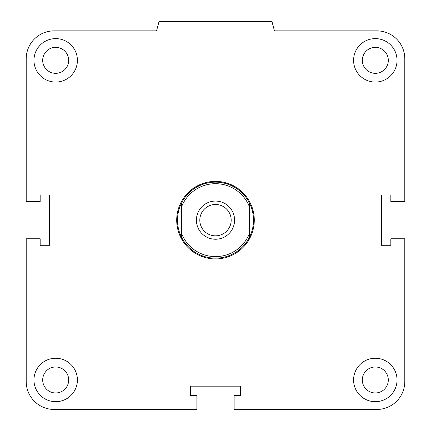 <?xml version="1.0" encoding="UTF-8"?>
<svg xmlns="http://www.w3.org/2000/svg" width="431" height="431" viewBox="0 0 431 431"><rect width="100%" height="100%" fill="white"/><g stroke="black" fill="none" stroke-linecap="round" stroke-linejoin="round"><path stroke-width="0.65" d="M362.32 379.97A12.995 12.995 0 0 1 375.315 366.975A12.995 12.995 0 0 1 388.309 379.97A12.995 12.995 0 0 1 375.315 392.964A12.995 12.995 0 0 1 362.32 379.97M353.592 379.97A21.722 21.722 0 0 1 386.176 361.156A21.722 21.722 0 0 1 386.176 398.783A21.722 21.722 0 0 1 353.592 379.97M42.691 379.97A12.995 12.995 0 0 1 55.685 366.975A12.995 12.995 0 0 1 68.68 379.97A12.995 12.995 0 0 1 55.685 392.964A12.995 12.995 0 0 1 42.691 379.97M33.963 379.97A21.722 21.722 0 0 1 66.546 361.156A21.722 21.722 0 0 1 66.546 398.783A21.722 21.722 0 0 1 33.963 379.97M42.691 60.34A12.995 12.995 0 0 1 55.685 47.345A12.995 12.995 0 0 1 68.68 60.34A12.995 12.995 0 0 1 55.685 73.335A12.995 12.995 0 0 1 42.691 60.34M33.963 60.34A21.722 21.722 0 0 1 66.546 41.527A21.722 21.722 0 0 1 66.546 79.153A21.722 21.722 0 0 1 33.963 60.34M362.32 60.34A12.995 12.995 0 0 1 375.315 47.345A12.995 12.995 0 0 1 388.309 60.34A12.995 12.995 0 0 1 375.315 73.335A12.995 12.995 0 0 1 362.32 60.34M353.592 60.34A21.722 21.722 0 0 1 386.176 41.527A21.722 21.722 0 0 1 386.176 79.153A21.722 21.722 0 0 1 353.592 60.34M234.119 395.486L240.638 395.486L240.638 386.176L190.362 386.176L190.362 395.486L196.881 395.486L196.881 409.45L54.134 409.45A27.929 27.929 0 0 1 26.205 381.521L26.205 238.774L40.169 238.774L40.169 245.293L49.479 245.293L49.479 195.017L40.169 195.017L40.169 201.536L26.205 201.536L26.205 58.788A27.929 27.929 0 0 1 54.134 30.86L156.539 30.86L159.034 21.55L271.966 21.55L274.461 30.86L376.866 30.86A27.929 27.929 0 0 1 404.795 58.788L404.795 201.536L390.831 201.536L390.831 195.017L381.521 195.017L381.521 245.293L390.831 245.293L390.831 238.774L404.795 238.774L404.795 381.521A27.929 27.929 0 0 1 376.866 409.45L234.119 409.45L234.119 395.486M181.365 232.972L181.365 236.883A38.014 38.014 0 0 1 181.365 203.427L181.365 232.972A36.463 36.463 0 0 0 249.635 232.972L249.635 203.427A38.014 38.014 0 0 1 249.635 236.883L249.635 232.972M181.365 207.338A36.463 36.463 0 0 1 249.635 207.338M234.583 220.155A19.083 19.083 0 0 1 205.959 236.684A19.083 19.083 0 0 1 205.959 203.626A19.083 19.083 0 0 1 234.583 220.155M181.365 236.883A38.014 38.014 0 0 0 249.635 236.883M249.635 203.427A38.014 38.014 0 0 0 181.365 203.427M199.817 220.155A15.683 15.683 0 0 1 223.339 206.573A15.683 15.683 0 0 1 223.339 233.737A15.683 15.683 0 0 1 199.817 220.155M176.71 220.155A38.79 38.79 0 0 0 234.895 253.746A38.79 38.79 0 0 0 234.895 186.564A38.79 38.79 0 0 0 176.71 220.155"/></g></svg>

